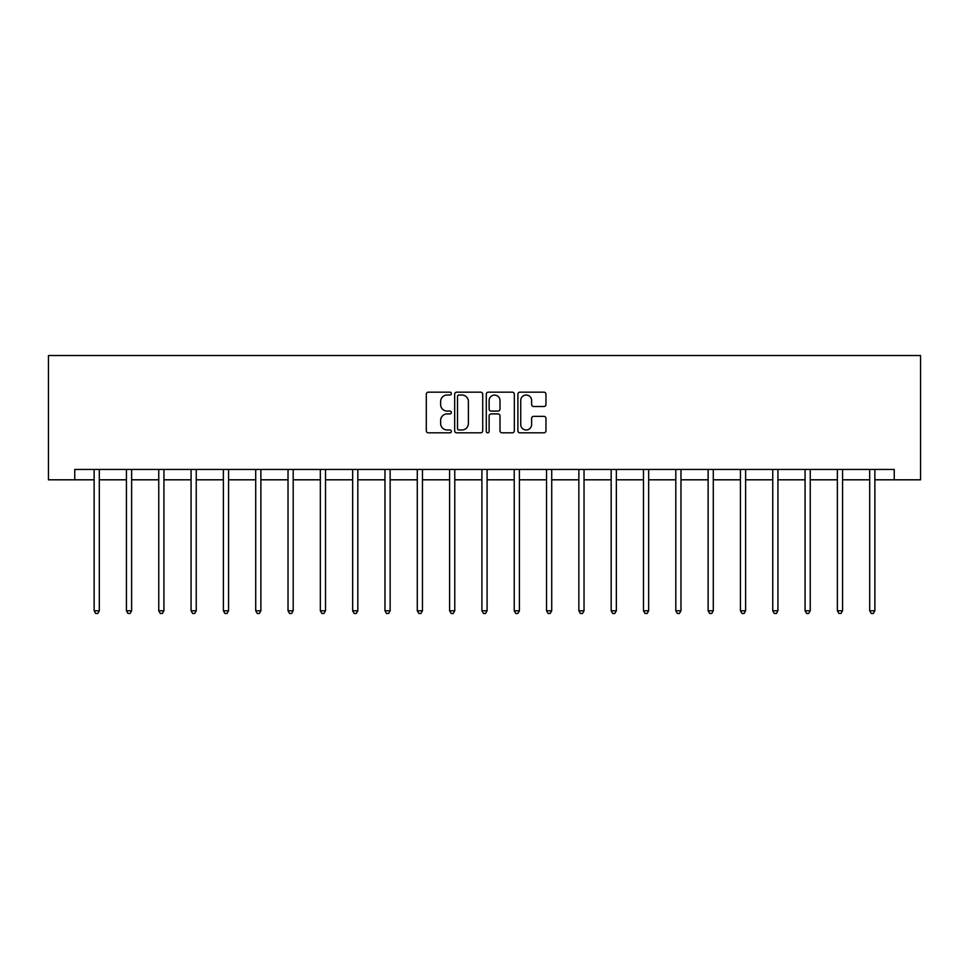 <?xml version="1.0" encoding="UTF-8"?>
<svg xmlns="http://www.w3.org/2000/svg" width="969" height="969" viewBox="0 0 969 969"><rect width="100%" height="100%" fill="white"/><g stroke="black" fill="none" stroke-linecap="round" stroke-linejoin="round"><path stroke-width="1.45" d="M451.36 393.584A1.429 1.429 0 0 0 449.931 392.166L428.334 392.166A2.035 2.035 0 0 0 426.299 394.189L426.299 430.793A2.035 2.035 0 0 0 428.334 432.828L449.931 432.828A1.429 1.429 0 0 0 451.36 431.399A1.429 1.429 0 0 0 449.931 429.982L447.133 429.982A6.504 6.504 0 0 1 440.629 423.477L440.629 420.425A6.504 6.504 0 0 1 447.133 413.92L449.931 413.92A1.429 1.429 0 0 0 451.36 412.491A1.429 1.429 0 0 0 449.931 411.074L447.133 411.074A6.504 6.504 0 0 1 440.629 404.57L440.629 401.517A6.504 6.504 0 0 1 447.133 395.013L449.931 395.013A1.429 1.429 0 0 0 451.36 393.584M543.924 406.495A2.035 2.035 0 0 0 545.959 404.461L545.959 394.189A2.035 2.035 0 0 0 543.924 392.166L519.929 392.166A2.035 2.035 0 0 0 517.894 394.189L517.894 430.793A2.035 2.035 0 0 0 519.929 432.828L543.924 432.828A2.035 2.035 0 0 0 545.959 430.793L545.959 418.39A2.035 2.035 0 0 0 543.924 416.355L533.653 416.355A2.035 2.035 0 0 0 531.618 418.39L531.618 424.543A5.439 5.439 0 0 1 526.179 429.982A5.439 5.439 0 0 1 520.741 424.543L520.741 400.451A5.439 5.439 0 0 1 526.179 395.013A5.439 5.439 0 0 1 531.618 400.451L531.618 404.461A2.035 2.035 0 0 0 533.653 406.495L543.924 406.495M74.758 479.812L74.758 469.456L894.242 469.456L894.242 479.812L920.55 479.812L920.55 355.526L48.45 355.526L48.45 479.812L94.126 479.812M482.719 394.189A2.035 2.035 0 0 0 480.685 392.166L456.69 392.166A2.035 2.035 0 0 0 454.667 394.189L454.667 430.793A2.035 2.035 0 0 0 456.69 432.828L480.685 432.828A2.035 2.035 0 0 0 482.719 430.793L482.719 394.189M488.315 392.166L512.31 392.166A2.035 2.035 0 0 1 514.333 394.189L514.333 430.793A2.035 2.035 0 0 1 512.31 432.828L502.039 432.828A2.035 2.035 0 0 1 500.004 430.793L500.004 415.955A2.035 2.035 0 0 0 497.969 413.92L491.162 413.92A2.035 2.035 0 0 0 489.127 415.955L489.127 431.399A1.429 1.429 0 0 1 487.698 432.828A1.429 1.429 0 0 1 486.281 431.399L486.281 394.189A2.035 2.035 0 0 1 488.315 392.166M99.31 479.812L126.442 479.812M131.627 479.812L158.759 479.812M163.931 479.812L191.075 479.812M196.247 479.812L223.391 479.812M228.563 479.812L255.707 479.812M260.879 479.812L288.023 479.812M293.195 479.812L320.339 479.812M325.511 479.812L352.643 479.812M357.827 479.812L384.959 479.812M390.144 479.812L417.276 479.812M422.46 479.812L449.592 479.812M454.776 479.812L481.908 479.812M487.092 479.812L514.224 479.812M519.408 479.812L546.54 479.812M551.724 479.812L578.856 479.812M584.041 479.812L611.173 479.812M616.357 479.812L643.489 479.812M648.661 479.812L675.805 479.812M680.977 479.812L708.121 479.812M713.293 479.812L740.437 479.812M745.609 479.812L772.753 479.812M777.925 479.812L805.069 479.812M810.241 479.812L837.373 479.812M842.558 479.812L869.69 479.812M874.874 479.812L894.242 479.812M458.931 395.013A1.429 1.429 0 0 0 457.513 396.43L457.513 428.552A1.429 1.429 0 0 0 458.931 429.982L461.874 429.982A6.504 6.504 0 0 0 468.39 423.477L468.39 401.517A6.504 6.504 0 0 0 461.874 395.013L458.931 395.013M500.004 400.548A5.439 5.439 0 0 0 494.565 395.11A5.439 5.439 0 0 0 489.127 400.548L489.127 409.039A2.035 2.035 0 0 0 491.162 411.074L497.969 411.074A2.035 2.035 0 0 0 500.004 409.039L500.004 400.548M99.577 469.456L99.456 469.759A2.071 2.071 0 0 0 99.31 470.534L99.31 610.773L94.126 610.773L94.126 470.534A2.071 2.071 0 0 0 93.981 469.759L93.86 469.456M99.31 610.773L97.748 613.474L95.677 613.474L94.126 610.773M131.893 469.456L131.772 469.759A2.071 2.071 0 0 0 131.627 470.534L131.627 610.773L126.442 610.773L126.442 470.534A2.071 2.071 0 0 0 126.297 469.759L126.164 469.456M131.627 610.773L130.064 613.474L127.993 613.474L126.442 610.773M164.209 469.456L164.088 469.759A2.071 2.071 0 0 0 163.931 470.534L163.931 610.773L158.759 610.773L158.759 470.534A2.071 2.071 0 0 0 158.613 469.759L158.48 469.456M163.931 610.773L162.38 613.474L160.309 613.474L158.759 610.773M196.525 469.456L196.404 469.759A2.071 2.071 0 0 0 196.247 470.534L196.247 610.773L191.075 610.773L191.075 470.534A2.071 2.071 0 0 0 190.917 469.759L190.796 469.456M196.247 610.773L194.696 613.474L192.625 613.474L191.075 610.773M228.841 469.456L228.72 469.759A2.071 2.071 0 0 0 228.563 470.534L228.563 610.773L223.391 610.773L223.391 470.534A2.071 2.071 0 0 0 223.233 469.759L223.112 469.456M228.563 610.773L227.012 613.474L224.941 613.474L223.391 610.773M261.158 469.456L261.036 469.759A2.071 2.071 0 0 0 260.879 470.534L260.879 610.773L255.707 610.773L255.707 470.534A2.071 2.071 0 0 0 255.55 469.759L255.428 469.456M260.879 610.773L259.329 613.474L257.257 613.474L255.707 610.773M293.474 469.456L293.353 469.759A2.071 2.071 0 0 0 293.195 470.534L293.195 610.773L288.023 610.773L288.023 470.534A2.071 2.071 0 0 0 287.866 469.759L287.745 469.456M293.195 610.773L291.645 613.474L289.574 613.474L288.023 610.773M325.79 469.456L325.657 469.759A2.071 2.071 0 0 0 325.511 470.534L325.511 610.773L320.339 610.773L320.339 470.534A2.071 2.071 0 0 0 320.182 469.759L320.061 469.456M325.511 610.773L323.961 613.474L321.89 613.474L320.339 610.773M358.106 469.456L357.973 469.759A2.071 2.071 0 0 0 357.827 470.534L357.827 610.773L352.643 610.773L352.643 470.534A2.071 2.071 0 0 0 352.498 469.759L352.377 469.456M357.827 610.773L356.277 613.474L354.206 613.474L352.643 610.773M390.41 469.456L390.289 469.759A2.071 2.071 0 0 0 390.144 470.534L390.144 610.773L384.959 610.773L384.959 470.534A2.071 2.071 0 0 0 384.814 469.759L384.693 469.456M390.144 610.773L388.593 613.474L386.522 613.474L384.959 610.773M422.726 469.456L422.605 469.759A2.071 2.071 0 0 0 422.46 470.534L422.46 610.773L417.276 610.773L417.276 470.534A2.071 2.071 0 0 0 417.13 469.759L417.009 469.456M422.46 610.773L420.909 613.474L418.838 613.474L417.276 610.773M455.042 469.456L454.921 469.759A2.071 2.071 0 0 0 454.776 470.534L454.776 610.773L449.592 610.773L449.592 470.534A2.071 2.071 0 0 0 449.446 469.759L449.325 469.456M454.776 610.773L453.226 613.474L451.154 613.474L449.592 610.773M487.359 469.456L487.237 469.759A2.071 2.071 0 0 0 487.092 470.534L487.092 610.773L481.908 610.773L481.908 470.534A2.071 2.071 0 0 0 481.763 469.759L481.641 469.456M487.092 610.773L485.542 613.474L483.458 613.474L481.908 610.773M519.675 469.456L519.554 469.759A2.071 2.071 0 0 0 519.408 470.534L519.408 610.773L514.224 610.773L514.224 470.534A2.071 2.071 0 0 0 514.079 469.759L513.958 469.456M519.408 610.773L517.846 613.474L515.774 613.474L514.224 610.773M551.991 469.456L551.87 469.759A2.071 2.071 0 0 0 551.724 470.534L551.724 610.773L546.54 610.773L546.54 470.534A2.071 2.071 0 0 0 546.395 469.759L546.274 469.456M551.724 610.773L550.162 613.474L548.091 613.474L546.54 610.773M584.307 469.456L584.186 469.759A2.071 2.071 0 0 0 584.041 470.534L584.041 610.773L578.856 610.773L578.856 470.534A2.071 2.071 0 0 0 578.711 469.759L578.59 469.456M584.041 610.773L582.478 613.474L580.407 613.474L578.856 610.773M616.623 469.456L616.502 469.759A2.071 2.071 0 0 0 616.357 470.534L616.357 610.773L611.173 610.773L611.173 470.534A2.071 2.071 0 0 0 611.027 469.759L610.894 469.456M616.357 610.773L614.794 613.474L612.723 613.474L611.173 610.773M648.939 469.456L648.818 469.759A2.071 2.071 0 0 0 648.661 470.534L648.661 610.773L643.489 610.773L643.489 470.534A2.071 2.071 0 0 0 643.343 469.759L643.21 469.456M648.661 610.773L647.11 613.474L645.039 613.474L643.489 610.773M681.255 469.456L681.134 469.759A2.071 2.071 0 0 0 680.977 470.534L680.977 610.773L675.805 610.773L675.805 470.534A2.071 2.071 0 0 0 675.647 469.759L675.526 469.456M680.977 610.773L679.426 613.474L677.355 613.474L675.805 610.773M713.572 469.456L713.45 469.759A2.071 2.071 0 0 0 713.293 470.534L713.293 610.773L708.121 610.773L708.121 470.534A2.071 2.071 0 0 0 707.964 469.759L707.842 469.456M713.293 610.773L711.743 613.474L709.671 613.474L708.121 610.773M745.888 469.456L745.767 469.759A2.071 2.071 0 0 0 745.609 470.534L745.609 610.773L740.437 610.773L740.437 470.534A2.071 2.071 0 0 0 740.28 469.759L740.159 469.456M745.609 610.773L744.059 613.474L741.988 613.474L740.437 610.773M778.204 469.456L778.083 469.759A2.071 2.071 0 0 0 777.925 470.534L777.925 610.773L772.753 610.773L772.753 470.534A2.071 2.071 0 0 0 772.596 469.759L772.475 469.456M777.925 610.773L776.375 613.474L774.304 613.474L772.753 610.773M810.52 469.456L810.387 469.759A2.071 2.071 0 0 0 810.241 470.534L810.241 610.773L805.069 610.773L805.069 470.534A2.071 2.071 0 0 0 804.912 469.759L804.791 469.456M810.241 610.773L808.691 613.474L806.62 613.474L805.069 610.773M842.836 469.456L842.703 469.759A2.071 2.071 0 0 0 842.558 470.534L842.558 610.773L837.373 610.773L837.373 470.534A2.071 2.071 0 0 0 837.228 469.759L837.107 469.456M842.558 610.773L841.007 613.474L838.936 613.474L837.373 610.773M875.14 469.456L875.019 469.759A2.071 2.071 0 0 0 874.874 470.534L874.874 610.773L869.69 610.773L869.69 470.534A2.071 2.071 0 0 0 869.544 469.759L869.423 469.456M874.874 610.773L873.323 613.474L871.252 613.474L869.69 610.773"/></g></svg>

